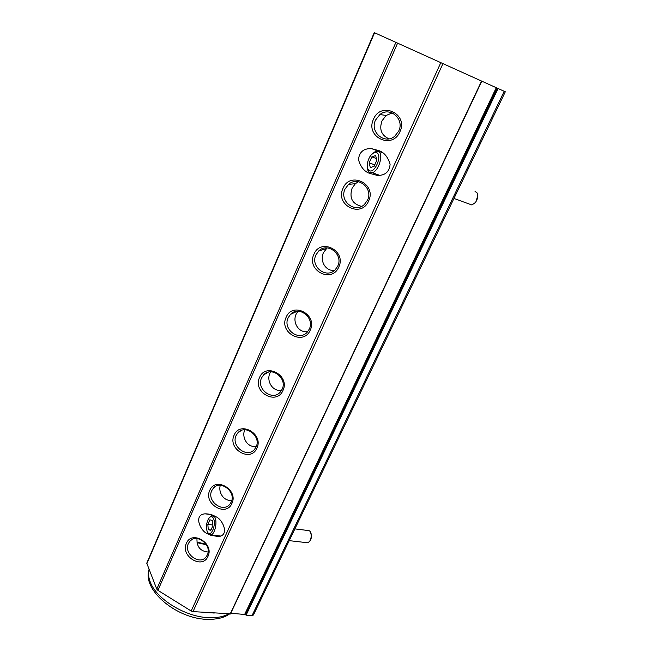 <?xml version="1.0" encoding="UTF-8"?>
<svg xmlns="http://www.w3.org/2000/svg" width="652" height="652" viewBox="0 0 652 652"><rect width="100%" height="100%" fill="white"/><g stroke="black" fill="none" stroke-linecap="round" stroke-linejoin="round"><path stroke-width="0.98" d="M206.122 544.273L196.977 542.048M197.075 542.66L206.44 544.787M469.098 203.954L471.95 204.989L475.438 202.479C477.867 198.803 478.356 195.527 476.905 192.666L475.055 191.468M371.029 155.037L375.748 151.158L378.592 151.508C383.808 154.312 378.706 171.289 372.259 172.674L369.293 172.275L367.875 170.368L367.272 165.298M369.032 170.368L367.834 168.754C366.717 165.315 367.361 161.354 369.757 156.879C372.259 152.984 374.647 151.598 376.929 152.723C382.577 155.991 374.158 174.687 369.032 170.368M369.179 162.861L371.852 156.871L375.666 155.551L376.807 160.278L374.093 166.317L370.287 167.58L369.179 162.861L374.737 164.891M371.852 156.871L376.383 158.542M477.745 195.616L475.87 202.104L474.721 203.302M306.375 542.619L307.907 542.79L309.692 541.29C311.493 537.941 311.672 534.721 310.23 531.641L309.545 530.842L307.736 530.475L294.875 528.894M208.648 518.56L211.55 515.447L214.842 517.215C217.523 521.82 214.981 533.841 211.085 534.958L208.363 534.11L207.034 531.095M207.336 531.804C205.918 527.924 206.203 523.752 208.216 519.285C210.107 516.197 211.835 515.871 213.375 518.307C216.545 523.809 211.313 537.403 207.874 532.66L207.336 531.804M220.172 536.197L219.626 535.92M207.833 524.404L209.879 519.815L212.413 520.459L212.886 525.748L210.816 530.361L208.29 529.668L207.833 524.404L212.821 524.999M208.29 529.668L210.987 529.978M310.694 532.586C311.868 535.178 311.713 537.867 310.213 540.63L309.765 541.201M399.978 44.222L465.993 74.026L399.978 44.222M208.094 552.04C200.327 551.266 196.627 546.767 196.985 538.536M231.802 500.312C223.978 501.584 218.07 492.447 220.294 485.3M256.309 446.416C247.548 448.095 241.33 437.256 244.777 429.79M281.631 390.238C272.454 392.023 266.089 380.686 270.018 372.968L270.596 371.836M307.711 331.648C298.429 333.172 292.194 321.982 296.179 314.085L297.931 311.265M334.419 270.458C325.258 271.281 319.586 260.466 323.506 252.56L327.092 247.915M361.558 206.374C352.251 203.937 349.097 197.89 352.096 188.216L355.381 183.66L358.437 181.737M388.991 138.827C381.379 135.347 379.056 129.357 382.015 120.865L386.131 115.461L392.251 112.943M398.722 131.036L394.867 136.089C384.9 145.046 369.48 132.209 375.528 120.066L379.896 114.54C389.937 106.203 404.778 119.137 398.722 131.036M367.516 200.164L364.427 204.426C355.055 213.758 339.064 201.02 345.03 189.072L348.527 184.394C357.981 175.584 373.506 188.412 367.516 200.164M337.736 266.106L335.209 269.749C326.407 279.235 310.083 266.603 315.935 254.916L318.795 250.906C327.679 241.851 343.628 254.59 337.736 266.106M309.309 329.081L307.19 332.227C298.926 341.738 282.43 329.195 288.135 317.809L290.523 314.345C298.869 305.201 315.063 317.834 309.309 329.081M282.12 389.285L280.336 392.023C272.544 401.469 256.008 389.008 261.558 377.948L263.579 374.924C271.436 365.796 287.736 378.339 282.12 389.285M256.114 446.897L254.582 449.293C247.23 458.617 230.727 446.229 236.122 435.512L237.85 432.855C245.258 423.808 261.566 436.269 256.114 446.897M231.199 502.073L229.871 504.192C222.919 513.352 206.521 501.038 211.745 490.654L213.245 488.307C220.254 479.383 236.489 491.771 231.199 502.073M207.312 554.966L206.154 556.857C199.569 565.83 183.31 553.572 188.379 543.532L189.691 541.437C196.317 532.684 212.446 544.999 207.312 554.966M399.912 131.753C392.317 150.082 364.892 136.928 373.482 119.259C380.776 100.791 408.755 113.839 399.912 131.753M368.6 201.012C361.371 218.501 334.794 205.209 342.993 188.371C349.937 170.742 377.043 183.954 368.6 201.012M338.747 267.067C331.852 283.775 306.065 270.376 313.905 254.313C320.523 237.475 346.807 250.808 338.747 267.067M310.23 330.148C303.661 346.122 278.616 332.634 286.122 317.304C292.438 301.191 317.948 314.631 310.23 330.148M282.976 390.442C276.701 405.74 252.365 392.178 259.553 377.524C265.584 362.096 290.36 375.617 282.976 390.442M256.896 448.136C250.898 462.79 227.238 449.179 234.125 435.161C239.895 420.377 263.978 433.955 256.896 448.136M231.925 503.385C226.179 517.443 203.155 503.8 209.773 490.377C215.29 476.196 238.713 489.823 231.925 503.385M207.98 556.352C202.479 569.848 180.066 556.189 186.415 543.328C191.704 529.701 214.5 543.361 207.98 556.352M379.26 150.742C384.305 152.601 387.924 157.108 390.108 164.271C389.366 171.981 385.047 175.681 377.141 175.372L369.195 173.228C364.134 171.337 360.548 166.79 358.445 159.593C359.325 151.892 363.726 148.249 371.664 148.672L379.26 150.742M218.518 535.797L219.113 536.457M208.469 534.224L207.703 533.792C201.02 532.04 192.69 514.721 205.03 513.825C209.284 513.841 212.748 514.754 215.413 516.58C222.071 518.299 230.531 535.561 218.29 536.58L210.286 535.121M374.248 32.6L497.044 88.053L245.364 614.543L246.089 615.17L252.055 615.578L504.216 91.288L505.308 91.785L374.248 32.6L146.757 563.173L156.782 589.131L157.923 590.353L191.175 611.005L193 611.617L230.392 613.793M245.364 614.543L230.759 613.23M505.308 91.785L253.416 615.023L252.055 615.578M504.216 91.288L497.044 88.053M228.51 613.997C223.163 616.89 216.285 618.104 207.874 617.623C184.589 616.588 156.146 598.748 150.213 581.886C148.501 577.428 148.11 573.336 149.039 569.62M214.272 613.043L205.682 612.464M180.302 604.257L169.243 597.387M191.175 611.005L440.793 62.69M397.581 43.171L157.923 590.353M498.071 88.517L246.089 615.17M156.782 589.131L395.878 42.396M374.582 32.755L146.773 563.898M230.123 614.102L481.559 81.076M442.928 63.651L193 611.617M244.769 614.184L496.278 87.71M497.305 88.175L245.494 614.812M229.39 614.054C224.125 617.843 216.464 619.596 206.399 619.327C176.121 618.341 141.989 589.799 149.023 569.563M367.834 168.754L367.875 170.368M379.676 175.347L372.259 172.674M453.947 198.469L471.95 204.989M475.87 202.104L475.438 202.479M220.637 536.034L211.085 534.958M207.874 532.66L208.363 534.11M289.219 540.647L307.907 542.79M310.213 540.63L309.692 541.29M379.896 114.54L386.131 115.461M348.527 184.394L355.381 183.66M318.795 250.906L326.196 248.673M290.523 314.345L297.19 311.297M263.579 374.924L268.314 372.162M237.85 432.855L241.289 430.475M213.245 488.307L215.812 486.302M189.691 541.437L191.647 539.766M371.664 148.672L382.773 152.837M205.03 513.825L210.946 514.567M481.795 81.182L230.409 613.988"/></g></svg>
